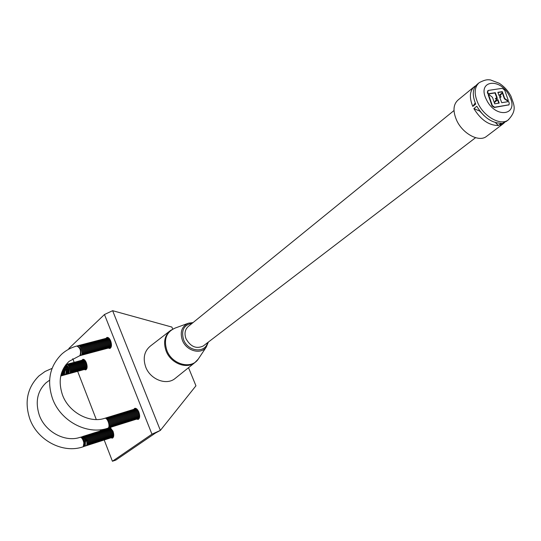<?xml version="1.0" encoding="UTF-8"?>
<svg xmlns="http://www.w3.org/2000/svg" width="541" height="541" viewBox="0 0 541 541"><rect width="100%" height="100%" fill="white"/><g stroke="black" fill="none" stroke-linecap="round" stroke-linejoin="round"><path stroke-width="0.81" d="M84.355 369.564L85.755 369.888C87.331 368.847 87.527 366.473 86.35 362.761C85.295 360.286 84.119 359.143 82.841 359.339L81.867 360.306M108.396 348.12L109.931 348.458C111.676 347.349 111.926 344.833 110.682 340.918C109.573 338.382 108.328 337.219 106.956 337.428L105.86 338.463M136.616 419.153L138.226 419.431C139.882 418.315 140.099 415.88 138.868 412.114C137.63 409.314 136.258 408.056 134.743 408.333L133.681 409.442M111.013 437.852L112.474 438.115C113.975 437.074 114.144 434.768 112.981 431.184L110.066 427.512M69.032 349.04L68.829 348.519L104.467 314.517L112.623 310.69L160.366 430.406L155.477 433.023L115.801 460.12L112.42 461.25L151.947 434.173L160.366 430.406L195.943 385.801L188.525 367.691M112.623 310.69L171.882 327.068L172.721 329.097M72.764 358.703L74.198 362.416M77.661 371.363L96.291 419.539M100.261 429.804L100.694 430.934M104.203 439.995L112.42 461.25M108.498 427.965L108.173 428.526M79.845 355.782L80.379 355.491C81.738 350.899 80.697 347.707 77.255 345.909L76.89 346.003M80.284 355.572L81.238 355.261C83.727 353.293 80.156 343.731 77.742 345.875M81.143 355.342L82.097 355.031C84.585 353.063 81.022 343.508 78.601 345.652M82.002 355.112L82.956 354.801C85.444 352.833 81.88 343.285 79.459 345.429M82.861 354.882L83.814 354.571C86.31 352.604 82.746 343.062 80.325 345.199M83.713 354.653L84.673 354.341C87.169 352.374 83.605 342.838 81.177 344.975M84.572 354.423L85.525 354.112C88.027 352.144 84.464 342.622 82.036 344.752M85.431 354.193L86.384 353.882C88.886 351.921 85.322 342.399 82.895 344.529M86.283 353.97L87.236 353.652C89.738 351.691 86.181 342.176 83.754 344.306M87.135 353.74L88.095 353.429C90.597 351.461 87.04 341.953 84.606 344.083M87.994 353.51L88.947 353.199C91.449 351.237 87.899 341.736 85.458 343.853M88.846 353.287L89.799 352.969C92.308 351.008 88.758 341.513 86.31 343.63M89.691 353.057L90.651 352.746C93.16 350.778 89.61 341.29 87.169 343.407M90.543 352.827L91.503 352.516C94.012 350.554 90.462 341.073 88.014 343.183M91.395 352.604L92.349 352.286C94.864 350.325 91.321 340.85 88.866 342.967M92.247 352.374L93.201 352.063C95.716 350.101 92.173 340.627 89.718 342.744M93.093 352.15L94.046 351.833C96.569 349.871 93.025 340.411 90.57 342.521M93.938 351.921L94.898 351.609C97.414 349.648 93.877 340.188 91.415 342.297M94.783 351.697L95.743 351.38C98.266 349.418 94.722 339.971 92.261 342.074M95.629 351.474L96.589 351.156C99.111 349.195 95.574 339.755 93.106 341.851M96.474 351.244L97.434 350.933C99.957 348.972 96.42 339.532 93.958 341.635M97.319 351.021L98.279 350.703C100.802 348.742 97.272 339.315 94.803 341.412M98.164 350.798L99.118 350.48C101.647 348.519 98.117 339.092 95.642 341.188M99.003 350.568L99.963 350.257C102.492 348.296 98.962 338.876 96.487 340.972M99.848 350.345L100.802 350.027C103.338 348.073 99.808 338.659 97.333 340.749M100.687 350.122L101.647 349.804C104.183 347.849 100.653 338.443 98.171 340.526M101.525 349.899L102.486 349.581C105.022 347.62 101.498 338.22 99.01 340.309M102.371 349.675L103.324 349.358C105.867 347.396 102.337 338.003 99.855 340.086M103.203 349.452L104.163 349.134C106.705 347.173 103.182 337.787 100.694 339.87M104.041 349.229L105.001 348.911C107.544 346.95 104.021 337.57 101.532 339.647M104.88 349.006L105.833 348.681C108.383 346.727 104.866 337.354 102.371 339.43M105.718 348.783L106.672 348.458C109.221 346.504 105.705 337.138 103.203 339.214M106.55 348.56L107.503 348.235C110.06 346.281 106.543 336.921 104.041 338.991M107.382 348.336L108.342 348.012C110.891 346.057 107.382 336.705 104.873 338.774M108.22 348.113L109.174 347.795C111.73 345.834 108.214 336.488 105.711 338.558M109.052 347.89L110.006 347.572C112.562 345.618 109.052 336.272 106.543 338.335M109.884 347.667L111.236 346.835M108.957 338.172L107.375 338.118M108.119 428.141L108.525 427.938C111.061 426.369 107.781 416.955 105.137 418.193L104.805 418.294M108.572 427.904L109.383 427.674C112.109 425.936 108.18 415.86 105.671 418.105L105.644 418.132M109.431 427.633L110.242 427.404C112.968 425.666 109.045 415.596 106.53 417.841L106.503 417.862M110.29 427.363L111.101 427.133C113.833 425.395 109.904 415.332 107.382 417.578L107.361 417.598M111.148 427.099L111.96 426.863C114.692 425.125 110.763 415.069 108.241 417.314L108.214 417.334M112.001 426.829L112.812 426.592C115.551 424.861 111.622 414.805 109.099 417.05L109.072 417.07M112.859 426.558L113.671 426.328C116.403 424.59 112.481 414.541 109.951 416.786L109.931 416.807M113.711 426.294L114.523 426.058C117.262 424.32 113.34 414.278 110.81 416.529L110.783 416.543M114.57 426.024L115.375 425.787C118.121 424.049 114.192 414.014 111.662 416.266L111.642 416.279M115.422 425.76L116.227 425.524C118.973 423.786 115.05 413.75 112.514 416.002L112.494 416.015M116.274 425.49L117.079 425.253C119.825 423.515 115.902 413.486 113.367 415.738L113.346 415.758M117.12 425.226L117.931 424.989C120.684 423.251 116.755 413.229 114.219 415.474L114.198 415.495M117.972 424.955L118.783 424.719C121.536 422.981 117.613 412.966 115.071 415.218L115.05 415.231M118.824 424.692L119.629 424.455C122.388 422.717 118.465 412.702 115.916 414.954L115.896 414.967M119.669 424.421L120.481 424.185C123.233 422.447 119.311 412.445 116.768 414.69L116.748 414.71M120.521 424.158L121.326 423.921C124.085 422.183 120.163 412.181 117.613 414.433L117.593 414.447M121.367 423.894L122.171 423.657C124.937 421.912 121.015 411.924 118.459 414.169L118.445 414.183M122.212 423.63L123.023 423.387C125.782 421.649 121.86 411.66 119.304 413.912L119.291 413.926M123.057 423.36L123.862 423.123C126.635 421.385 122.712 411.403 120.149 413.649L120.136 413.662M123.903 423.096L124.707 422.859C127.48 421.114 123.558 411.14 120.995 413.392L120.981 413.405M124.741 422.832L125.553 422.595C128.325 420.851 124.403 410.883 121.84 413.135L121.826 413.141M125.586 422.568L126.398 422.332C129.171 420.587 125.248 410.619 122.679 412.871L122.665 412.884M126.432 422.305L127.236 422.068C130.016 420.323 126.094 410.362 123.524 412.614L123.51 412.621M127.27 422.041L128.075 421.804C130.854 420.059 126.932 410.105 124.362 412.357L124.349 412.364M128.109 421.777L128.92 421.54C131.7 419.796 127.777 409.848 125.208 412.093L125.194 412.107M128.947 421.513L129.759 421.277C132.538 419.532 128.623 409.584 126.046 411.836L126.033 411.843M129.786 421.25L130.597 421.013C133.384 419.268 129.461 409.327 126.885 411.579L126.871 411.586M130.624 420.986L131.429 420.749C134.222 419.005 130.3 409.07 127.723 411.322L127.71 411.329M131.463 420.729L132.268 420.485C135.061 418.741 131.138 408.813 128.555 411.065L128.548 411.072M132.295 420.465L133.106 420.222C135.899 418.477 131.977 408.556 129.394 410.808L129.387 410.815M133.133 420.201L133.938 419.958C136.738 418.213 132.816 408.299 130.225 410.551L130.219 410.558M133.965 419.938L134.77 419.701C137.57 417.956 133.654 408.042 131.064 410.294L131.057 410.301M134.804 419.681L135.608 419.437C138.408 417.693 134.486 407.786 131.896 410.037L131.889 410.044M135.635 419.417L136.44 419.174C139.24 417.429 135.324 407.529 132.728 409.78L132.721 409.787M136.467 419.153L137.272 418.917C140.078 417.165 136.156 407.272 133.559 409.523L133.553 409.53M137.299 418.896L138.104 418.653C140.91 416.908 136.995 407.015 134.391 409.267L134.384 409.273M138.124 418.633L139.49 417.693M136.866 409.023L135.216 409.016M60.707 376.103L61.187 375.846L61.843 372.086M61.14 375.887L62.019 375.623L62.533 371.085M61.972 375.657L62.844 375.393L63.344 370.774L62.959 369.456M63.392 370.977L63.06 369.76M62.803 375.427L63.676 375.163L64.156 370.443L63.466 368.455M64.21 370.693L63.912 369.591M63.628 375.204L64.507 374.933L64.947 370.071L63.96 367.582M65.028 370.402L64.764 369.422M64.46 374.974L65.333 374.703C66.529 372.668 66.232 370.037 64.44 366.805M65.84 370.105L65.617 369.266M65.285 374.744L66.158 374.473C67.415 372.107 66.989 369.32 64.893 366.115M66.651 369.787L66.469 369.124M66.11 374.521L66.983 374.25C68.281 371.498 67.726 368.583 65.319 365.513M67.449 369.442L67.334 369.016M66.935 374.291L67.808 374.02C69.12 370.801 68.416 367.792 65.698 364.999M67.76 374.061L68.633 373.79C69.924 369.922 69.045 366.872 65.988 364.634M68.585 373.838L69.458 373.567C71.797 371.748 68.342 362.551 66.117 364.648M69.41 373.608L70.283 373.337C72.622 371.525 69.167 362.335 66.942 364.424M70.229 373.385L71.101 373.114C73.441 371.295 69.992 362.112 67.76 364.201M71.054 373.155L71.926 372.884C74.266 371.072 70.817 361.888 68.585 363.978M71.872 372.932L72.744 372.661C75.091 370.842 71.642 361.672 69.404 363.755M72.69 372.702L73.569 372.431C75.909 370.619 72.467 361.449 70.229 363.532M73.508 372.478L74.388 372.208C76.734 370.389 73.285 361.232 71.047 363.315M74.327 372.255L75.206 371.978C77.552 370.166 74.11 361.009 71.865 363.092M75.145 372.025L76.024 371.755C78.371 369.943 74.928 360.793 72.683 362.869M75.963 371.802L76.836 371.532C79.189 369.713 75.754 360.577 73.502 362.646M76.781 371.579L77.654 371.302C80.007 369.489 76.572 360.353 74.32 362.429M77.593 371.356L78.472 371.079C80.825 369.266 77.39 360.137 75.138 362.206M78.411 371.126L79.284 370.856C81.644 369.043 78.208 359.921 75.95 361.983M79.223 370.903L80.095 370.632C82.462 368.82 79.027 359.697 76.768 361.767M80.034 370.68L80.913 370.409C83.273 368.59 79.845 359.481 77.579 361.544M80.852 370.457L81.725 370.179C84.092 368.367 80.656 359.265 78.391 361.32M81.664 370.233L82.536 369.956C84.903 368.144 81.475 359.048 79.202 361.104M82.469 370.01L83.348 369.733C85.715 367.921 82.286 358.825 80.014 360.881M83.28 369.787L84.153 369.51C86.526 367.697 83.098 358.609 80.825 360.664M84.092 369.564L84.964 369.287C87.338 367.474 83.916 358.392 81.637 360.448M84.903 369.341L85.776 369.063C88.149 367.251 84.727 358.176 82.448 360.225M85.708 369.118L86.898 368.448M84.619 359.981L83.253 360.008M83.26 446.758L84.085 441.72L83.774 440.732C82.739 438.203 81.61 437.04 80.379 437.243L80.048 437.351M84.132 441.909L83.814 440.841M83.693 446.514L84.443 446.318L84.646 440.563C83.463 437.689 82.225 436.546 80.934 437.135L80.866 437.189M84.951 441.584L84.633 440.53M84.524 446.251L85.275 446.048L85.532 440.442C84.349 437.48 83.091 436.289 81.765 436.878L81.698 436.932M85.769 441.246L85.492 440.333M85.356 445.987L86.107 445.784C88.602 444.208 84.896 434.545 82.597 436.614L82.536 436.668M86.58 440.901C85.803 438.406 84.822 437.182 83.625 437.236M86.188 445.716L86.939 445.52C89.434 443.938 85.735 434.288 83.429 436.35L83.368 436.404M87.385 440.53L87.223 439.982M87.02 445.453L87.77 445.25C90.273 443.674 86.567 434.024 84.261 436.093L84.193 436.141M87.845 445.189L88.596 444.986C91.104 443.41 87.399 433.76 85.093 435.83L85.025 435.884M88.677 444.925L89.427 444.722C91.936 443.14 88.23 433.503 85.918 435.573L85.857 435.62M89.508 444.655L90.252 444.459C92.761 442.876 89.062 433.24 86.749 435.309L86.688 435.363M90.333 444.391L91.084 444.188C93.593 442.612 89.894 432.983 87.574 435.052L87.514 435.099M91.159 444.127L91.909 443.924C94.425 442.349 90.719 432.719 88.399 434.788L88.339 434.836M91.984 443.863L92.734 443.661C95.25 442.078 91.551 432.462 89.224 434.531L89.17 434.579M92.809 443.6L93.559 443.397C96.082 441.814 92.376 432.205 90.049 434.267L89.995 434.322M93.634 443.336L94.384 443.133C96.907 441.551 93.201 431.941 90.874 434.01L90.82 434.058M94.459 443.072L95.209 442.869C97.732 441.287 94.033 431.684 91.7 433.754L91.645 433.801M95.284 442.808L96.028 442.606C98.557 441.023 94.858 431.427 92.525 433.497L92.464 433.537M96.102 442.545L96.853 442.342C99.382 440.759 95.683 431.163 93.343 433.233L93.289 433.28M96.927 442.281L97.671 442.078C100.207 440.496 96.501 430.907 94.168 432.976L94.114 433.023M97.745 442.024L98.496 441.814C101.025 440.232 97.326 430.65 94.986 432.719L94.932 432.766M98.563 441.76L99.314 441.557C101.85 439.968 98.151 430.393 95.804 432.462L95.75 432.509M99.388 441.497L100.132 441.294C102.668 439.711 98.969 430.136 96.629 432.205L96.575 432.245M100.207 441.233L100.951 441.03C103.493 439.448 99.787 429.879 97.448 431.948L97.394 431.988M101.018 440.976L101.769 440.766C104.312 439.184 100.612 429.622 98.259 431.691L98.212 431.732M101.836 440.712L102.587 440.509C105.13 438.92 101.431 429.365 99.077 431.434L99.023 431.475M102.655 440.455L103.399 440.246C105.948 438.663 102.249 429.108 99.896 431.177L99.842 431.218M103.466 440.191L104.217 439.982C106.766 438.399 103.067 428.851 100.707 430.92L100.66 430.961M104.285 439.934L105.028 439.725C107.585 438.136 103.879 428.594 101.525 430.663L101.471 430.704M105.096 439.671L105.84 439.461C108.396 437.879 104.697 428.337 102.337 430.406L102.29 430.447M105.908 439.414L106.651 439.204C109.214 437.615 105.515 428.087 103.148 430.156L103.101 430.196M106.719 439.15L107.47 438.94C110.026 437.358 106.327 427.83 103.96 429.899L103.913 429.939M107.531 438.893L108.274 438.683C110.837 437.094 107.138 427.573 104.771 429.642L104.724 429.682M108.342 438.629L109.086 438.426C111.649 436.837 107.957 427.316 105.583 429.392L105.536 429.426M109.154 438.372L109.897 438.163C112.467 436.573 108.768 427.065 106.394 429.135L106.347 429.169M109.958 438.115L110.709 437.906C113.272 436.317 109.58 426.808 107.199 428.878L107.159 428.918M110.77 437.858L111.514 437.649C114.083 436.06 110.384 426.551 108.011 428.628L107.963 428.661M111.574 437.601L112.318 437.392C114.895 435.803 111.196 426.301 108.815 428.371L108.775 428.411M112.386 437.338L113.59 436.58M110.993 428.087L109.58 428.154M508.33 100.558L504.739 90.246L502.339 88.318L488.327 90.421L487.698 92.092L488.273 93.776L495.306 92.7L497.03 97.299L495.59 98.536L497.389 98.137L494.569 102.438L497.876 99.564L499.201 103.108L494.697 103.831L492.466 97.326L489.199 94.716L488.624 94.803L492.351 105.623L494.657 107.219L509.013 104.792L509.264 103.25L508.682 101.58L501.75 102.695L499.911 97.806L501.182 96.697L499.492 96.967L502.21 92.822L499.066 95.541L497.855 92.308L502.305 91.632L504.733 98.523L507.769 100.646L508.33 100.558L507.438 100.903L504.401 98.787L501.974 91.896L497.93 92.511M488.624 94.803L488.293 95.067L492.019 105.887L494.318 107.483L508.858 104.873M169.881 330.97L150.479 345.976C144.271 351.102 142.689 358.149 145.745 367.102C150.29 379.41 166.222 385.645 174.851 378.686L175.751 377.963M192.251 323.234C183.852 324.83 180.971 330.348 183.609 339.795C187.957 351.664 205.093 353.584 207.568 342.676M454 110.547L188.505 326.277C184.981 329.327 184.15 333.486 186.023 338.754C190.588 346.767 196.322 349.182 203.24 345.99L203.754 345.598M475.722 85.762L474.477 86.54C469.662 90.726 469.101 97.353 472.793 106.421L475.722 104.075C472.016 94.986 472.563 88.345 477.378 84.159L478.602 83.158M473.828 87.074L458.159 99.929C453.128 104.386 452.675 111.304 456.814 120.69C462.853 133.735 478.792 142.276 486.197 136.636L486.961 136.055M487.766 90.753L487.367 92.355L487.941 94.039L494.974 92.964L496.692 97.556L495.258 98.8L497.057 98.401L494.285 102.621M502.21 92.822L499.059 95.52M497.551 99.848L498.795 103.169M473.869 108.592L476.804 106.252C483.728 117.532 491.925 123.192 501.385 123.24L498.389 125.505C488.942 125.478 480.766 119.838 473.869 108.592L479.772 111.108L484.222 115.848M495.441 122.597L498.389 125.505M475.235 102.932L472.793 106.421M486.197 136.636L503.042 123.875L500.033 125.214L503.022 122.949L506.802 121.028M503.042 123.875L504.807 122.307M497.03 97.299L496.692 97.556M104.467 314.517L151.947 434.173M79.946 355.606L69.14 361.334C60.2 369.814 57.968 380.992 62.452 394.869C68.714 412.438 89.657 423.515 104.711 418.321C107.348 417.084 110.628 426.504 108.099 428.073L107.787 428.242C87.074 435.322 60.538 421.094 52.545 398.703C46.675 381.013 49.725 366.169 61.681 354.179C66.056 350.257 71.108 347.538 76.829 346.024C80.271 347.816 81.306 351.014 79.946 355.606M83.348 446.731L83.192 446.717C85.519 445.284 82.381 436.215 79.96 437.371C65.292 442.511 45.214 432.029 39.317 415.19C35.091 401.875 37.356 391.062 46.107 382.744L49.603 380.181M494.657 107.219L494.318 107.483M187.91 323.396L175.088 328.089L170.625 330.395C164.592 335.386 163.105 342.291 166.161 351.102C170.706 363.221 186.347 369.462 194.74 362.7L195.619 361.99M175.088 328.089C166.215 332.113 163.49 339.606 166.919 350.561C172.079 364.58 191.372 369.679 198.249 359.109L198.926 358.095M193.036 322.592L188.525 323.173C181.776 326.243 179.74 331.958 182.405 340.323C186.381 351.014 201.069 355.011 206.317 346.984L208.373 342.061M506.038 121.61L507.979 120.143C517.811 110.053 513.619 104.433 510.995 96.291C508.148 90.847 504.212 86.506 499.194 83.26L490.471 79.933C488.327 79.764 486.332 79.006 479.258 82.617C474.234 87.074 473.862 94.087 478.143 103.649C484.384 116.944 500.574 125.776 507.979 120.143L508.79 119.52M509.446 96.095C500.493 76.903 476.317 80.23 486.474 99.7C495.793 119.412 519.779 115.179 509.446 96.095M492.209 105.272L491.87 105.536M108.22 428.107L107.787 428.242M79.906 355.762L79.48 355.877M82.929 446.859C62.878 453.838 37.336 440.354 29.796 418.842C24.277 401.855 27.334 387.545 38.952 375.914L45.099 371.451L52.071 368.387M203.24 345.99L475.58 137.684M206.317 346.984L198.249 359.109L194.74 362.7L174.851 378.686M509.013 104.792L508.675 105.049"/></g></svg>
